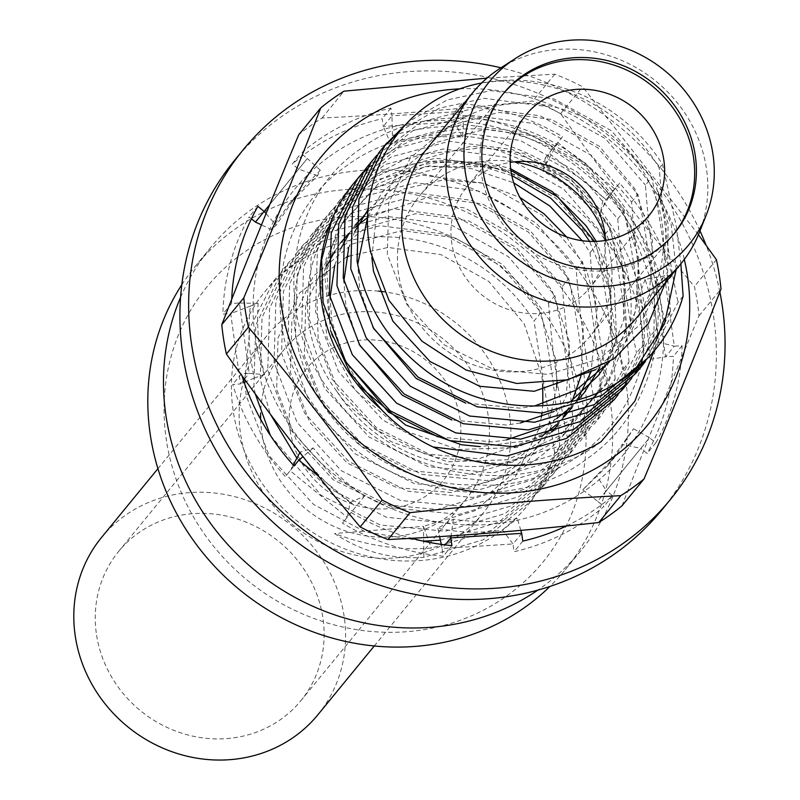 <?xml version="1.0" encoding="UTF-8"?>
<svg xmlns="http://www.w3.org/2000/svg" width="800" height="800" viewBox="0 0 800 800"><rect width="100%" height="100%" fill="white"/><g stroke="black" fill="none" stroke-linecap="round" stroke-linejoin="round"><path stroke-width="0.6" stroke-dasharray="4 3" d="M645.56 361.25L670.52 311.49L664.22 319.18C655.21 277.09 648.95 232.4 645.43 185.11L651.73 177.42L611.49 130.79L554.13 98.97L490.86 90.64L447.24 99.92L408.59 121.58M655.93 341.22L642.2 364.92M638.67 369.72L635.59 373.6M631.72 378.14L634.66 374.12M638.01 369.18L656.68 328.37L650.38 336.06L623.67 388.09L621.75 390.49M624.17 386.06L642.84 345.25L636.54 352.94L609.84 404.97L607.92 407.37L560.3 446.07L500.58 463.69L435.58 457.47L376.49 427.75L332.18 379.23L309.26 319.45L311.09 257.68L337.25 203.47L339.09 201.18L385.01 164.54L443.05 148.97L506.32 157.3L563.68 189.13L603.92 235.76L610.22 228.07L569.98 181.44L512.62 149.62L449.35 141.28L391.31 156.85L345.39 193.49L343.55 195.78L317.39 249.99L315.56 311.77L338.49 371.55L382.8 420.07L433.06 446.98M617.89 395.02L620.82 391M582.26 240.71L590.08 252.64L596.38 244.95L556.14 198.32L498.78 166.5L435.52 158.17L377.47 173.74L331.55 210.37L329.72 212.66L303.55 266.87L301.73 328.65L324.65 388.43L368.96 436.95L428.04 466.66L493.04 472.89L552.76 455.26L600.38 416.56L602.3 414.17L629.01 362.14L622.71 369.82L596 421.86L594.08 424.25L546.46 462.95L486.74 480.57L421.74 474.35L362.66 444.64L318.35 396.12L295.43 336.34L297.25 274.56L323.42 220.35L325.25 218.06L371.17 181.42L429.22 165.85L471.74 168.69L513.7 182.83M576.25 269.52L582.55 261.83L542.3 215.2L484.95 183.38L421.68 175.05L363.64 190.62L317.71 227.25L315.88 229.54L289.72 283.75L287.89 345.53L310.81 405.31L355.12 453.83L414.21 483.54L479.2 489.77L538.93 472.14L586.54 433.44L588.46 431.05L615.17 379.02L608.87 386.7L582.16 438.74L580.24 441.13L532.63 479.83L472.9 497.45L407.91 491.23L348.82 461.52L304.51 413L281.59 353.22L283.42 291.44L309.58 237.23L311.41 234.94L357.34 198.3L415.38 182.74L478.65 191.07L536 222.89L576.25 269.52C579.77 316.81 586.03 361.5 595.03 403.59L568.33 455.62L566.4 458.01L518.79 496.71L459.07 514.34L394.07 508.11L334.98 478.4L290.67 429.88L267.75 370.1L269.58 308.32L295.74 254.11L297.58 251.82L343.5 215.19L401.54 199.62L464.81 207.95L522.16 239.77L562.41 286.4C565.93 333.69 572.19 378.38 581.19 420.47L554.49 472.5L552.57 474.9L504.95 513.6L445.23 531.22L380.23 525L321.15 495.28L270.34 435.35M562.41 286.4L568.71 278.72L528.46 232.09L471.11 200.26L407.84 191.93L349.8 207.5L303.88 244.14L302.04 246.43L275.88 300.64L274.05 362.41L296.97 422.19L341.28 470.71L400.37 500.43L465.37 506.65L525.09 489.03L572.7 450.33L574.63 447.93L601.33 395.9L595.03 403.59M255.26 393.89L253.92 386.98L255.74 325.2L281.9 270.99L283.74 268.71L329.66 232.07L387.7 216.5L450.97 224.83L508.33 256.66L548.57 303.28L554.87 295.6L514.63 248.97L457.27 217.15L394.01 208.81L335.96 224.38L290.04 261.02L288.2 263.31L262.04 317.52L260.22 379.3L270.34 414.15M296.86 458.21L327.45 487.6L386.53 517.31L451.53 523.53L511.25 505.91L558.87 467.21L560.79 464.82L587.5 412.78L581.19 420.47M244.76 384.02L246.38 396.18L269.3 455.96L313.61 504.48L365.55 531.96L423.45 541.17M440.36 540.14L498.62 522.15L545.03 484.09L546.95 481.7L573.66 429.66L567.36 437.35L540.65 489.38L538.73 491.78L491.11 530.48L431.39 548.1C399.11 550.53 366.82 545.67 334.54 533.53C361.86 551.73 391.63 559.65 423.86 557.3L483.58 539.67L531.19 500.98L533.11 498.58L559.82 446.55L554.66 452.84A169.31 157.09 -140.7 0 1 526.87 506.25A169.31 157.09 -140.7 0 1 355.56 552.74A169.31 157.09 -140.7 0 1 233.37 412.05A169.31 157.09 -140.7 0 1 264.98 291.6A169.31 157.09 -140.7 0 1 534.02 321.04L541.03 312.48L500.79 265.85L443.44 234.03L380.17 225.69L322.13 241.26L276.2 277.9L274.37 280.19L250.02 327.6L244.6 382.2M180.58 297.32A239.24 221.98 -140.7 0 1 210.89 247.26A239.24 221.98 -140.7 0 1 452.96 181.57A239.24 221.98 -140.7 0 1 625.62 380.38A239.24 221.98 -140.7 0 1 580.96 550.58A239.24 221.98 -140.7 0 1 537.83 590.12M181.81 284.73A239.24 221.98 -140.7 0 1 195.23 266.38A239.24 221.98 -140.7 0 1 437.29 200.68A239.24 221.98 -140.7 0 1 609.95 399.49A239.24 221.98 -140.7 0 1 565.29 569.69A239.24 221.98 -140.7 0 1 549.93 586.45M166.55 441.24A217.16 201.49 -140.7 0 1 342.58 217.16A217.16 201.49 -140.7 0 1 583.53 407.57A217.16 201.49 -140.7 0 1 407.49 631.65A217.16 201.49 -140.7 0 1 166.55 441.24M428.37 146.83A134.71 124.99 -140.7 0 1 564.67 109.84A134.71 124.99 -140.7 0 1 661.89 221.78A134.71 124.99 -140.7 0 1 636.74 317.62M676.16 269.52L671.2 224.5L656.39 187.63L668.09 223.59L667.6 277.41M481.66 82.99A169.31 157.09 -140.7 0 1 662.47 164.32L676.27 225.98L680.88 263.77M683.11 296.13L678.05 302.29L651.35 354.33L649.43 356.72M499.57 68.72A134.71 124.99 -140.7 0 1 706.27 167.63A134.71 124.99 -140.7 0 1 699.35 232.46M605.15 236.4A110.42 102.45 -140.7 0 1 610.72 257.64A110.42 102.45 -140.7 0 1 590.1 336.2A110.42 102.45 -140.7 0 1 478.38 366.52A110.42 102.45 -140.7 0 1 398.69 274.76A110.42 102.45 -140.7 0 1 419.31 196.21A110.42 102.45 -140.7 0 1 514.21 161.86M670.52 311.49C667 264.2 660.73 219.51 651.73 177.42M380.6 150.53L383.83 146.73M399.76 131.31L439.39 108.2L484.56 98.33L547.83 106.66L605.19 138.48L645.43 185.11M451.22 92.11C521.66 61.63 617.9 95.93 659.27 168.23C662.79 215.52 669.05 260.21 678.05 302.29M659.27 168.23L662.47 164.32M656.39 187.63L666.36 223.98L663.24 277.62L639.76 324.93L599.35 358.86L548.03 374.42L493.49 369.38L443.9 344.68L406.67 304.25L387.35 254.38L388.73 202.85L410.49 157.65L449.17 125.83L498.76 112.39L551.57 119.53L599.43 146.34L634.93 188.89L652.52 240.86L649.41 294.5L625.92 341.81L595.73 369.62M371.82 257.37L376.72 213L396.65 174.53L435.33 142.71L484.92 129.27L537.73 136.41L585.59 163.22L621.09 205.77L638.69 257.74L635.57 311.38L612.08 358.69L609.6 361.75M534.24 406.11L520.36 408.18L465.74 403.12M372.92 327.33L359.67 288.15L357.69 264.47M367.76 216.61L382.82 191.42L421.5 159.59L471.08 146.15L523.89 153.3L571.76 180.1L607.25 222.65L624.85 274.62L623.46 320.88L606.57 363.66M570.49 401.73L554.08 411.46M520.4 422.99L506.52 425.06L451.91 420M359.08 344.21L345.84 305.03L343.85 281.35M348.6 248.28L354.8 231.54M368.2 209.3L407.66 176.47L457.25 163.03L510.9 170.46M594.47 241.44L611.01 291.5L610.92 330.31L599.77 367.55M578.27 399.69L570.04 407.93M556.65 418.61L540.24 428.34M506.56 439.87L492.68 441.94L438.07 436.89M345.25 361.09L332 321.91L330.01 298.24M334.76 265.16L340.96 248.42M348.67 234.3L355.04 225.31M368.05 211.25L402.79 189.21L443.41 179.91L482.15 183.1L519.93 197.46M566.57 236.94L586.82 271.12L597.18 308.39L591.08 371.79M577.28 399.98L572.11 407.34M564.43 416.58L556.2 424.81M542.82 435.49L478.85 458.82L424.31 453.79L374.71 429.09L337.49 388.66L318.16 338.79L317.06 301.2L327.12 265.31M334.83 251.18L341.2 242.19M348.71 233.52L354.93 227.48M367.73 217.48L429.57 196.8L482.38 203.94L530.25 230.75L565.74 273.3L583.34 325.27L581 375.82M572.08 401.35L568.53 408.33M563.44 416.86L558.28 424.22M552.14 431.74L513 461.89L465.01 475.71L410.47 470.67L360.88 445.97L323.65 405.54L304.32 355.68L305.71 304.14L327.47 258.94L366.15 227.12L415.74 213.68L468.55 220.82L516.41 247.63L551.91 290.18L569.5 342.15L566.39 395.79L542.9 443.1L502.49 477.04L451.17 492.59L396.63 487.55L347.04 462.86L309.81 422.42L290.49 372.56L291.87 321.02L313.63 275.83L352.31 244L401.9 230.56L454.71 237.71L502.57 264.51L538.07 307.06L555.67 359.03L556.93 382.08M556.69 387.2L548.21 426.17L529.06 459.98L488.65 493.92L437.34 509.47L382.79 504.44L333.2 479.74L295.98 439.3L276.65 389.44L278.04 337.91L299.79 292.71L346.4 257.18M349.1 256.07L388.06 247.44L440.87 254.59L488.74 281.39L524.23 323.94L541.83 375.91L542.7 383.8M542.86 404.08L541.97 413.06M541.38 416.99L538.97 428.55M538.85 429.02L515.23 476.87L474.81 510.8L423.5 526.35L431.39 548.1M548.57 303.28C552.09 350.57 558.36 395.26 567.36 437.35M590.08 252.64C593.6 299.93 599.87 344.62 608.87 386.7M603.92 235.76C607.44 283.05 613.7 327.73 622.71 369.82M332.2 218.67L352.93 184.3L398.85 147.66L456.89 132.09L520.16 140.42L577.51 172.25L617.76 218.87C621.28 266.16 627.54 310.85 636.54 352.94M366.76 167.41L412.68 130.78L470.73 115.21L533.99 123.54L591.35 155.36L631.59 201.99C635.11 249.28 641.38 293.97 650.38 336.06M423.86 557.3L423.5 526.35L334.54 533.53M290.23 431.25A88.34 81.96 -140.7 0 1 361.84 340.1A88.34 81.96 -140.7 0 1 459.85 417.56A88.34 81.96 -140.7 0 1 388.24 508.71A88.34 81.96 -140.7 0 1 290.23 431.25M554.66 452.84L534.02 321.04M559.82 446.55C556.3 399.26 550.04 354.57 541.03 312.48M573.66 429.66C570.14 382.37 563.87 337.69 554.87 295.6M587.5 412.78C583.97 365.49 577.71 320.8 568.71 278.72M601.33 395.9C597.81 348.61 591.55 303.92 582.55 261.83M615.17 379.02C611.65 331.73 605.39 287.04 596.38 244.95M629.01 362.14C625.48 314.85 619.22 270.16 610.22 228.07M617.76 218.87L624.06 211.19L583.81 164.56L526.46 132.74L463.19 124.4L407.95 138.6L363.1 172.08M642.84 345.25C639.32 297.96 633.06 253.28 624.06 211.19M631.59 201.99L637.89 194.31L597.65 147.68L540.29 115.85L477.03 107.52L421.78 121.72L376.94 155.2M656.68 328.37C653.16 281.08 646.9 236.39 637.89 194.31M661.64 510.21A276.05 256.13 39.3 0 0 713.82 318.25A276.05 256.13 39.3 0 0 516.13 85.14A276.05 256.13 39.3 0 0 234.64 160.23M719.86 291.93A276.05 256.13 39.3 0 0 706.13 245.34M699.98 230.87A276.05 256.13 39.3 0 0 501.02 67.79M645.15 279.38L639 295.96L646.5 322.57L650.09 359.31L658.55 342.13L655.11 312.07L645.15 279.38L664.48 275.86L672.28 275.36A231.88 215.15 39.3 0 0 619.59 183.24L614.84 189.06L557.81 142.52L562.56 136.7A231.88 215.15 39.3 0 0 461.75 103.58L462.83 111.32L391.98 115.85L390.9 108.1A231.88 215.15 39.3 0 0 301.04 153.4L307.32 158.52L255.45 222.07M271.18 229.5L288.78 204.57L317.61 175.61L320.29 170.2L297.37 194.09L276.15 225.26L271.18 229.5L261.47 224.91M317.61 175.61L298.61 169.14L292.33 164.01L301.04 153.4M320.29 170.2L307.32 158.52L269.77 204.56M266.06 213.64L276.15 225.26M566.47 525.96A231.88 215.15 39.3 0 0 612.65 495.8L606.37 490.68L649.53 437.74L655.81 442.87A231.88 215.15 39.3 0 0 682.09 345.7L674.3 346.2L664.48 275.86L655.78 286.48L663.58 285.98A231.88 215.15 39.3 0 0 610.89 193.85L606.14 199.68L549.1 153.14L553.85 147.32A231.88 215.15 39.3 0 0 453.05 114.2L454.13 121.94L383.28 126.46L382.2 118.72A231.88 215.15 39.3 0 0 292.33 164.01M318.44 476.12L355.88 506.67L351.13 512.5A231.88 215.15 39.3 0 0 411.75 538.29M231.72 299.31A231.88 215.15 39.3 0 0 231.59 303.5L239.39 303L249.2 373.34L241.4 373.84A231.88 215.15 39.3 0 0 241.98 375.72M251.43 218.79L249.17 216.95A231.88 215.15 39.3 0 0 222.89 314.12L230.69 313.62L240.5 383.96L232.7 384.45A231.88 215.15 39.3 0 0 285.39 476.58L290.14 470.75L347.18 517.29L342.43 523.12A231.88 215.15 39.3 0 0 443.23 556.23L442.15 548.49L513 543.97L514.08 551.71A231.88 215.15 39.3 0 0 603.94 506.42L597.67 501.3L640.83 448.36L647.1 453.48A231.88 215.15 39.3 0 0 673.39 356.32L665.59 356.81L655.78 286.48L639 295.96M390.9 108.1L382.2 118.72M392.41 135.49L391.98 115.85L383.28 126.46L390.8 143.95C414.31 137.97 438.24 135.7 462.58 137.15L463.32 126.37C439.12 125.57 415.49 128.61 392.41 135.49L390.8 143.95M463.32 126.37L462.83 111.32L454.13 121.94L462.58 137.15M461.75 103.58L453.05 114.2M562.56 136.7L553.85 147.32M545.26 157.9L557.81 142.52L549.1 153.14L543.16 171.47C564.62 182.79 583.67 196.71 600.3 213.24L603.43 197.58C586.33 181.38 566.94 168.15 545.26 157.9L543.16 171.47M600.3 213.24L606.14 199.68L614.84 189.06L603.43 197.58M619.59 183.24L610.89 193.85M672.28 275.36L663.58 285.98M650.09 359.31L665.59 356.81L674.3 346.2L658.55 342.13M682.09 345.7L673.39 356.32M655.81 442.87L647.1 453.48M633.58 428.75L649.53 437.74L640.83 448.36L622.19 444.48L607.53 465.83L582.79 489.8L616.12 455.35L633.58 428.75L622.19 444.48M582.79 489.8L597.67 501.3L606.37 490.68L596.39 475.33M612.65 495.8L603.94 506.42M522.78 541.09L514.08 551.71M521.7 533.35L513 543.97L502.57 530.03C481.21 533.4 459.62 532.8 437.82 528.25L453.36 519.17C475.37 522.64 496.69 522.43 517.32 518.53L502.57 530.03M520.82 530.38L517.32 518.53M437.82 528.25L439.61 536.62M441.27 544.37L442.15 548.49L445.11 544.88M453.36 519.17L451.12 535.86M451.93 545.62L443.23 556.23M351.13 512.5L342.43 523.12M364.48 496.11L347.18 517.29L350.22 502.5C330.89 488.58 314.19 471.8 300.1 452.16L313.25 447.96C328.16 466.83 345.23 482.89 364.48 496.11L350.22 502.5M293.22 465L290.14 470.75L294.08 465.95L285.39 476.58M313.25 447.96L302.97 456.64M241.4 373.84L232.7 384.45M264.58 374.64L254.37 378.02C249.04 354.2 247.68 330.22 250.31 306.09L258.13 303.41C256.56 327.42 258.71 351.16 264.58 374.64L249.2 373.34L244.46 379.12M243.48 380.32L240.5 383.96L244.18 382.38M254.37 378.02L246.2 381.52M250.31 306.09L230.69 313.62L239.39 303L258.13 303.41M231.59 303.5L222.89 314.12M257.88 206.33L249.17 216.95M329.59 156.36A211.25 196.01 -140.7 0 1 618.2 207.78A211.25 196.01 -140.7 0 1 587.09 489.18A211.25 196.01 -140.7 0 1 298.48 437.75A211.25 196.01 -140.7 0 1 329.59 156.36M622.03 505.77C645.71 444.88 671.36 381.58 698.99 315.87A246.6 228.81 39.3 0 0 694.39 286.51C647.98 231.48 603.39 173.84 560.62 113.62A246.6 228.81 39.3 0 0 532.75 101C460.54 109.08 390.29 114.75 322.03 118.02A246.6 228.81 39.3 0 0 310.1 126.01A246.6 228.81 39.3 0 0 298.75 134.76M459.71 88.87A211.25 196.01 -140.7 0 1 684.31 259.4M698.44 234.7L582.63 86.77A246.6 228.81 -140.7 0 0 554.76 74.16L486.97 78.14M336.66 391.1C289.22 327.62 301.27 235.6 360.16 192.35C404.52 160.25 454.58 153.84 510.33 173.13A169.31 157.09 39.3 0 0 355.15 189.4A169.31 157.09 39.3 0 0 306.34 373.61A169.31 157.09 39.3 0 0 475.87 484.79C507.16 478.36 534.12 464.24 556.77 442.42L566.41 432.03A154.59 143.43 -140.7 0 1 556.04 440.3A154.59 143.43 -140.7 0 1 336.66 391.1L345.04 402.42L390.87 441.56L447.66 461.76L506.91 459.8L559.72 435.81L598.18 393.28L616.58 338.52L614.46 289L596.28 241.39M716.4 259.66L694.39 286.51M698.99 315.87L720.99 289.02M322.03 118.02L344.03 91.17M554.76 74.16L532.75 101M560.62 113.62L582.63 86.77M653.74 351.46L654.47 289.12L631.57 229.21C642.04 265.28 640.91 300.56 628.19 335.06L608.43 382.23L573.64 418.82L529.89 440.41L480.07 446.61M601.1 441.68C524.23 500.83 397.55 479.9 336.13 399.34C270.66 321.69 283.02 200.76 360.84 148.64C435.4 92.31 559.73 116.1 618.84 199.48C682 279.95 667.3 403.74 587.17 458.67C510.31 517.82 383.63 496.89 322.21 416.33C256.74 338.68 269.09 217.75 346.91 165.63C421.47 109.3 545.8 133.09 604.92 216.47C635.7 258.99 648.47 305.41 643.24 355.71C646.71 277.38 589.61 195.39 510.33 173.13M360.13 386.86L330.94 333.49L324.86 276.81L341.52 224.17L378.25 183.77L429.31 161.9L486.82 162.06L510.68 168.81M628.19 335.06A154.59 143.43 39.3 0 0 483.25 147.73L411.74 155.43L380.64 172.06L355.12 195.89L326.05 259.18L330.66 330.86M360.51 175.65A169.31 157.09 -140.7 0 1 364.04 172.05M368.45 167.9A169.31 157.09 -140.7 0 1 631.57 229.21M475.87 484.79C556.76 490.98 629.48 432.54 643.24 355.71M566.41 432.03L597.69 391.88L612.7 343.25L610 291.02L589.57 241.38M511.78 175.48L482.94 166.79L425.44 166.63L374.37 188.5L337.65 228.9L320.99 281.54L327.07 338.22L355.09 390.16L400.92 429.3L457.71 449.5L516.96 447.54L569.76 423.55L608.23 381.02L626.63 326.26L622.29 267.45L596.01 213.39L551.92 172.13L496.87 149.8L483.25 147.73M605.4 240.46A79.5 73.76 -140.7 0 1 589.69 287.93A79.5 73.76 -140.7 0 1 470.39 283.71A79.5 73.76 -140.7 0 1 466.72 187.14A79.5 73.76 -140.7 0 1 510.18 162.41M673.64 234.26A110.42 102.45 -140.7 0 1 507.09 229.47A110.42 102.45 -140.7 0 1 502.86 94.28M260.64 419.28A117.78 109.28 39.3 0 0 261.96 433.53A117.78 109.28 39.3 0 0 346.96 531.41A117.78 109.28 39.3 0 0 466.13 499.07A117.78 109.28 39.3 0 0 488.12 415.27A117.78 109.28 39.3 0 0 403.12 317.4A117.78 109.28 39.3 0 0 283.95 349.74A117.78 109.28 39.3 0 0 260.64 412.94M96.61 635.27A117.78 109.28 39.3 0 0 181.61 733.14A117.78 109.28 39.3 0 0 300.78 700.8A117.78 109.28 39.3 0 0 322.77 617.01A117.78 109.28 39.3 0 0 237.77 519.13A117.78 109.28 39.3 0 0 118.6 551.48A117.78 109.28 39.3 0 0 96.61 635.27M378.59 291.15A139.86 129.77 39.3 0 0 266.87 335.74A139.86 129.77 39.3 0 0 240.76 435.25A139.86 129.77 39.3 0 0 341.7 551.47A139.86 129.77 39.3 0 0 483.21 513.07A139.86 129.77 39.3 0 0 509.32 413.56A139.86 129.77 39.3 0 0 384.35 291.83M317.86 714.8A139.86 129.77 39.3 0 0 343.97 615.3A139.86 129.77 39.3 0 0 243.03 499.07A139.86 129.77 39.3 0 0 101.52 537.48M614.21 399.69L607.91 407.38M600.37 416.57L594.07 424.26M586.53 433.45L580.23 441.14M572.7 450.34L566.4 458.02M558.86 467.22L552.56 474.9M545.02 484.1L538.72 491.79M531.19 500.98L526.87 506.25M210.89 247.26L195.23 266.38M674.52 233.21L590.1 336.2M503.72 93.22L419.31 196.21M580.96 550.58L565.29 569.69M276.21 277.89L264.98 291.6M290.05 261.01L283.75 268.69M303.89 244.12L297.59 251.81M317.73 227.24L311.43 234.93M331.56 210.36L325.26 218.05M345.4 193.48L339.1 201.16M353.5 183.59L352.94 184.28M288.74 204.54L297.33 194.06M557.76 142.59L544.69 166.76M603.25 206.39L610.71 194.11M607.57 465.86L616.16 455.38M294.71 465.18L303.83 455.92M255.47 377.61L253.45 378.41M251.85 305.66L248.12 306.93M648.87 215.73L589.69 287.93M525.89 114.94L466.72 187.14M300.78 700.8L466.13 499.07M266.87 335.74L157.93 468.66M483.21 513.07L374.27 645.98M118.6 551.48L283.95 349.74"/><path stroke-width="1.2" d="M376.94 155.2L371.23 162.02L345.06 216.23L343.24 278L366.16 337.78L410.47 386.3L469.55 416.02L534.55 422.24L594.27 404.62L641.89 365.92L645.56 361.25M664.22 319.18L655.93 341.22M642.2 364.92L638.67 369.72M641.88 365.93L635.58 373.61L587.97 412.3L528.25 429.93L463.25 423.7L404.17 393.99L359.86 345.47L336.94 285.69L338.76 223.91L364.93 169.7L373.06 159.73M363.1 172.08L357.39 178.9L331.23 233.11L329.4 294.89L352.32 354.67L396.63 403.19L455.72 432.9L520.71 439.12L580.44 421.5L628.05 382.8L631.72 378.14M634.66 374.12L638.01 369.18M628.05 382.81L621.75 390.49L574.14 429.19L514.41 446.81L449.42 440.59L390.33 410.87L346.02 362.35L323.1 302.57L321.64 259.84L332.2 218.67M433.06 446.98L506.88 456L566.6 438.38L614.22 399.68L617.89 395.02M620.82 391L624.17 386.06M270.34 414.15L296.86 458.21M270.34 435.35L255.26 393.89M423.45 541.17L440.36 540.14M537.83 590.12A239.24 221.98 -140.7 0 1 166.23 417.47A239.24 221.98 -140.7 0 1 180.58 297.32M549.93 586.45A239.24 221.98 -140.7 0 1 311.76 631.4A239.24 221.98 -140.7 0 1 150.57 436.58A239.24 221.98 -140.7 0 1 181.81 284.73M706.18 215.22L699.35 232.46A134.71 124.99 -140.7 0 1 681.12 263.47L636.74 317.62A134.71 124.99 -140.7 0 1 500.44 354.61A134.71 124.99 -140.7 0 1 403.22 242.67A134.71 124.99 -140.7 0 1 428.37 146.83L472.75 92.68A134.71 124.99 -140.7 0 1 499.57 68.72L515.14 58.64A128.82 119.53 -140.7 0 1 712.8 153.23A128.82 119.53 -140.7 0 1 706.18 215.22A128.82 119.53 -140.7 0 1 576.16 284.63A128.82 119.53 -140.7 0 1 465.44 173.2A128.82 119.53 -140.7 0 1 515.14 58.64M667.6 277.41L648.41 323.51L613.63 359.04L567.91 379.77L516.64 383.47L466.09 370.04L421.97 341.17L389.02 300.49L370.77 252.59C356.17 186.36 391.27 117.94 451.22 92.11A169.31 157.09 -140.7 0 1 481.66 82.99M408.59 121.58L385.06 145.13L358.9 199.34L357.07 261.12C365.31 304.69 387.72 340.79 424.31 369.42C485.87 417.25 577.75 418.8 634.76 370.06L664.49 323.83L676.16 269.52M649.43 356.72L601.81 395.42L542.09 413.04L477.09 406.82L418.01 377.11L373.7 328.59L350.77 268.81L352.6 207.03L378.76 152.82L380.6 150.53M680.88 263.77L683.11 296.13A169.31 157.09 -140.7 0 1 655.32 349.53A169.31 157.09 -140.7 0 1 634.76 370.06M681.12 263.47A134.71 124.99 -140.7 0 1 544.82 300.46A134.71 124.99 -140.7 0 1 447.6 188.52A134.71 124.99 -140.7 0 1 472.75 92.68M695.13 154.65A110.42 102.45 -140.7 0 1 674.52 233.21A110.42 102.45 -140.7 0 1 562.8 263.53A110.42 102.45 -140.7 0 1 483.11 171.77A110.42 102.45 -140.7 0 1 503.72 93.22A110.42 102.45 -140.7 0 1 615.44 62.89A110.42 102.45 -140.7 0 1 695.13 154.65M514.21 161.86A110.42 102.45 -140.7 0 1 605.15 236.4M383.83 146.73L399.76 131.31M595.73 369.62L534.19 391.3L479.65 386.26L430.06 361.56L392.83 321.13L373.51 271.27L371.82 257.37M609.6 361.75L576.07 390.15L534.24 406.11M465.74 403.12L416.22 378.45L372.92 327.33M357.69 264.47L367.76 216.61M606.57 363.66L598.25 375.57L570.49 401.73M554.08 411.46L520.4 422.99M451.91 420L402.39 395.33L359.08 344.21M343.85 281.35L348.6 248.28M354.8 231.54L368.2 209.3M510.9 170.46L557.92 196.98L594.47 241.44M599.77 367.55L584.41 392.46L578.27 399.69M570.04 407.93L556.65 418.61M540.24 428.34L506.56 439.87M438.07 436.89L388.55 412.21L345.25 361.09M330.01 298.24L334.76 265.16M340.96 248.42L348.67 234.3M355.04 225.31L368.05 211.25M519.93 197.46L544.08 213.87L566.57 236.94M591.08 371.79L577.28 399.98M572.11 407.34L564.43 416.58M556.2 424.81L542.82 435.49M327.12 265.31L334.83 251.18M341.2 242.19L348.71 233.52M354.93 227.48L367.73 217.48M581 375.82L572.08 401.35M568.53 408.33L563.44 416.86M558.28 424.22L552.14 431.74M556.93 382.08L556.69 387.2M346.4 257.18L349.1 256.07M542.7 383.8L542.86 404.08M541.97 413.06L541.38 416.99M513.7 182.83L549.84 206.01L582.26 240.71M244.6 382.2L244.76 384.02M501.02 67.79A276.05 256.13 39.3 0 0 243.34 149.61L234.64 160.23A276.05 256.13 39.3 0 0 182.45 352.18A276.05 256.13 39.3 0 0 380.15 585.3A276.05 256.13 39.3 0 0 661.64 510.21L670.34 499.59A276.05 256.13 39.3 0 0 722.53 307.63A276.05 256.13 39.3 0 0 719.86 291.93M706.13 245.34A276.05 256.13 39.3 0 0 699.98 230.87M243.34 149.61A276.05 256.13 39.3 0 0 191.16 341.56A276.05 256.13 39.3 0 0 388.85 574.68A276.05 256.13 39.3 0 0 670.34 499.59M261.47 224.91L255.45 222.07L251.43 218.79M269.77 204.56L264.15 211.45L266.06 213.64M231.72 299.31A231.88 215.15 39.3 0 1 257.88 206.33L264.15 211.45L255.45 222.07M411.75 538.29A231.88 215.15 39.3 0 0 451.93 545.62L450.85 537.87L521.7 533.35L522.78 541.09A231.88 215.15 39.3 0 0 566.47 525.96M241.98 375.72A231.88 215.15 39.3 0 0 294.09 465.96L298.84 460.14L318.44 476.12M521.7 533.35L520.82 530.38M439.61 536.62L441.27 544.37M451.12 535.86L450.85 537.87L445.11 544.88M299.84 452.65L293.22 465M302.97 456.64L298.84 460.14L294.08 465.95M244.46 379.12L243.48 380.32M246.2 381.52L244.18 382.38M610.69 514.52A246.6 228.81 39.3 0 0 622.03 505.77L644.04 478.93A246.6 228.81 -140.7 0 1 632.69 487.68A246.6 228.81 -140.7 0 1 620.76 495.67L598.76 522.52A246.6 228.81 39.3 0 0 610.69 514.52M684.31 259.4A211.25 196.01 -140.7 0 1 613.2 457.33A211.25 196.01 -140.7 0 1 324.59 405.9A211.25 196.01 -140.7 0 1 355.7 124.51A211.25 196.01 -140.7 0 1 459.71 88.87M644.04 478.93C671.66 413.22 697.32 349.91 720.99 289.02A246.6 228.81 -140.7 0 0 716.4 259.66L698.44 234.7M486.97 78.14L344.03 91.17A246.6 228.81 -140.7 0 0 332.1 99.16A246.6 228.81 -140.7 0 0 320.76 107.91L298.75 134.76C271.13 200.47 245.47 263.77 221.79 324.67L243.8 297.82A246.6 228.81 -140.7 0 0 248.4 327.17C295.11 382.59 339.7 440.22 382.17 500.07A246.6 228.81 -140.7 0 0 410.04 512.68C482.25 504.6 552.5 498.93 620.76 495.67M410.04 512.68L388.03 539.53C456.3 536.27 526.54 530.6 598.76 522.52M388.03 539.53A246.6 228.81 39.3 0 1 360.16 526.92L382.17 500.07M248.4 327.17L226.39 354.02C269.15 414.25 313.74 471.88 360.16 526.92M221.79 324.67A246.6 228.81 39.3 0 0 226.39 354.02M320.76 107.91C297.08 168.81 271.43 232.11 243.8 297.82M330.66 330.86L350.31 373.13L381.18 409.31C438.13 469.88 535.37 482.4 601.1 441.68L634.88 401.16L653.74 351.46M480.07 446.61L461.59 444.77L405.63 425.05L360.13 386.86M510.68 168.81L552.51 191.81L585.96 225.65L596.28 241.39M381.18 409.31A169.31 157.09 -140.7 0 1 360.51 175.65M364.04 172.05A169.31 157.09 -140.7 0 1 368.45 167.9M589.57 241.38L582.09 230.37L550.8 198.21L511.78 175.48M510.18 162.41A79.5 73.76 -140.7 0 1 586.01 191.36A79.5 73.76 -140.7 0 1 605.4 240.46M645.19 119.16A79.5 73.76 -140.7 0 1 648.87 215.73A79.5 73.76 -140.7 0 1 529.57 211.51A79.5 73.76 -140.7 0 1 525.89 114.94A79.5 73.76 -140.7 0 1 645.19 119.16M502.86 94.28A110.42 102.45 -140.7 0 1 667.67 101.2A110.42 102.45 -140.7 0 1 673.64 234.26M384.35 291.83A139.86 129.77 39.3 0 0 378.59 291.15M157.93 468.66L101.52 537.48A139.86 129.77 39.3 0 0 75.41 636.98A139.86 129.77 39.3 0 0 176.35 753.21A139.86 129.77 39.3 0 0 317.86 714.8L374.27 645.98M260.64 412.94A117.78 109.28 39.3 0 0 260.64 419.28M655.32 349.53L649.42 356.73M386.91 142.83L380.61 150.52M359.24 176.6L353.5 183.59"/></g></svg>
